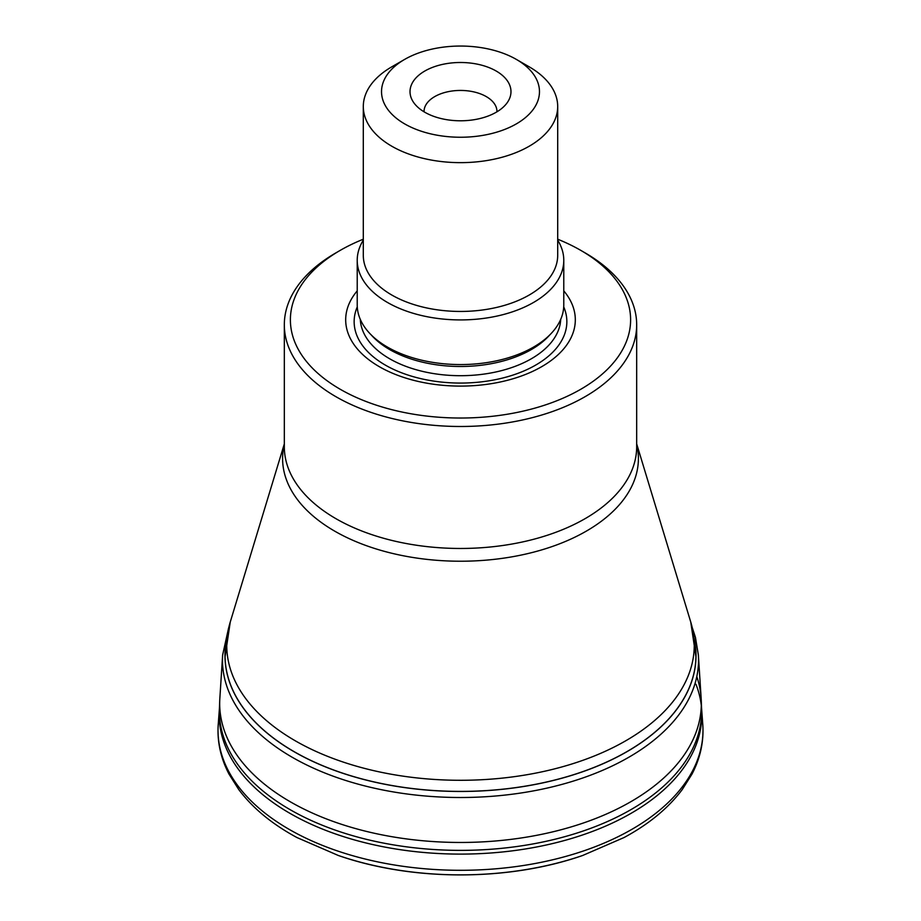 <?xml version="1.0" encoding="UTF-8"?>
<svg xmlns="http://www.w3.org/2000/svg" width="921" height="921" viewBox="0 0 921 921"><rect width="100%" height="100%" fill="white"/><g stroke="black" fill="none" stroke-linecap="round" stroke-linejoin="round"><path stroke-width="1.38" d="M695.562 647.014A235.523 135.974 180 0 1 460.5 791.473A235.523 135.974 180 0 1 225.438 647.014M696.794 676.613A240.818 139.036 180 0 1 701.146 698.256A240.818 139.036 180 0 1 701.261 700.34A240.818 139.036 180 0 1 460.5 842.462A240.818 139.036 180 0 1 219.739 700.34A240.818 139.036 180 0 1 219.854 698.256L222.64 654.969L228.581 628.087M404.653 123.886A78.976 45.601 0 0 0 516.347 123.886A78.976 45.601 0 0 0 516.347 59.405A78.976 45.601 0 0 0 404.653 59.405A78.976 45.601 0 0 0 404.653 123.886M496.189 71.032A50.482 29.15 180 0 1 506.585 103.543A50.482 29.15 180 0 1 460.5 120.789A50.482 29.15 180 0 1 414.415 103.543A50.482 29.15 180 0 1 431.868 67.636A50.482 29.15 180 0 1 496.189 71.032M580.783 250.374L585.077 252.861A176.176 101.713 180 0 1 585.077 252.861A176.176 101.713 180 0 1 636.676 324.779A176.176 101.713 180 0 1 527.917 418.744A176.176 101.713 180 0 1 335.923 396.698A176.176 101.713 180 0 1 284.324 324.779A176.176 101.713 180 0 1 335.923 252.861L340.217 250.374A170.097 98.202 0 0 0 340.217 389.261A170.097 98.202 0 0 0 580.783 389.261A170.097 98.202 0 0 0 580.783 250.374A170.097 98.202 0 0 0 557.7 239.218M363.3 239.218A170.097 98.202 0 0 0 340.217 250.374M563.779 290.863A114.803 66.277 180 0 1 460.5 386.095A114.803 66.277 180 0 1 357.221 290.863M557.7 240.151A103.279 59.623 180 0 1 563.779 260.298L563.779 304.932A103.279 59.623 180 0 1 460.5 364.566A103.279 59.623 180 0 1 357.221 304.932L357.221 260.298A103.279 59.623 180 0 1 363.3 240.151M563.779 260.298A103.279 59.623 180 0 1 460.5 319.921A103.279 59.623 180 0 1 357.221 260.298M516.347 59.405L529.23 66.842A97.2 56.123 180 0 1 557.7 106.525L557.7 255.336A97.2 56.123 180 0 1 460.5 311.448A97.2 56.123 180 0 1 363.3 255.336L363.3 106.525A97.2 56.123 180 0 1 391.77 66.842L404.653 59.405M557.7 106.525A97.2 56.123 180 0 1 497.697 158.377A97.2 56.123 180 0 1 391.77 146.209A97.2 56.123 180 0 1 363.3 106.525M496.949 111.809A36.449 21.045 0 0 0 496.949 111.487A36.449 21.045 0 0 0 486.276 96.601A36.449 21.045 0 0 0 446.547 92.042A36.449 21.045 0 0 0 424.051 111.487A36.449 21.045 0 0 0 424.051 111.809M693.835 637.274A235.454 135.94 180 0 1 460.5 791.404A235.454 135.94 180 0 1 227.165 637.274M701.146 698.256L698.36 654.969A238.021 137.425 180 0 1 460.5 797.505A238.021 137.425 180 0 1 222.64 654.969M582.671 855.482C508.484 881.374 412.527 881.374 338.329 855.482L338.329 855.482A239.034 138 180 0 0 582.671 855.482L624.024 837.557C648.879 824.145 668.278 808.154 682.219 789.596L691.982 774.112C700.386 757.995 703.978 741.37 702.758 724.24L701.56 707.938A241.118 139.209 180 0 1 460.5 850.371A241.118 139.209 180 0 1 219.44 707.938L219.739 700.34M695.988 684.303A241.325 139.324 180 0 1 701.295 705.474M701.606 708.802A241.325 139.324 180 0 1 460.5 854.101A241.325 139.324 180 0 1 219.394 708.802L219.44 707.938M702.758 724.24A242.488 140.004 180 0 1 460.5 870.299A242.488 140.004 180 0 1 218.242 724.24L219.394 708.802M284.324 443.876L230.25 622.043A233.75 134.961 0 0 0 295.215 740.76A233.75 134.961 0 0 0 568.326 765.075A233.75 134.961 0 0 0 690.75 622.043L695.988 657.087M636.676 444.21A177.903 102.715 180 0 1 460.5 561.223A177.903 102.715 180 0 1 284.324 444.21M284.324 324.779L284.324 446.754A176.176 101.713 0 0 0 460.5 548.467A176.176 101.713 0 0 0 636.676 446.754L636.676 324.779M563.721 306.866A106.352 61.408 180 0 1 460.5 383.067A106.352 61.408 180 0 1 357.279 306.866M560.705 319.368A100.239 57.873 180 0 1 460.5 375.699A100.239 57.873 180 0 1 360.295 319.368M549.906 334.784A100.239 57.873 180 0 1 460.5 366.489A100.239 57.873 180 0 1 371.094 334.784M698.36 654.969L695.436 637.344L692.419 628.087M701.56 707.938L701.261 700.34M338.329 855.482L296.976 837.557C272.121 824.145 252.722 808.154 238.781 789.596L229.018 774.112C220.614 757.995 217.022 741.37 218.242 724.24M636.676 443.876L690.75 622.043M225.012 657.087L230.25 622.043"/></g></svg>
